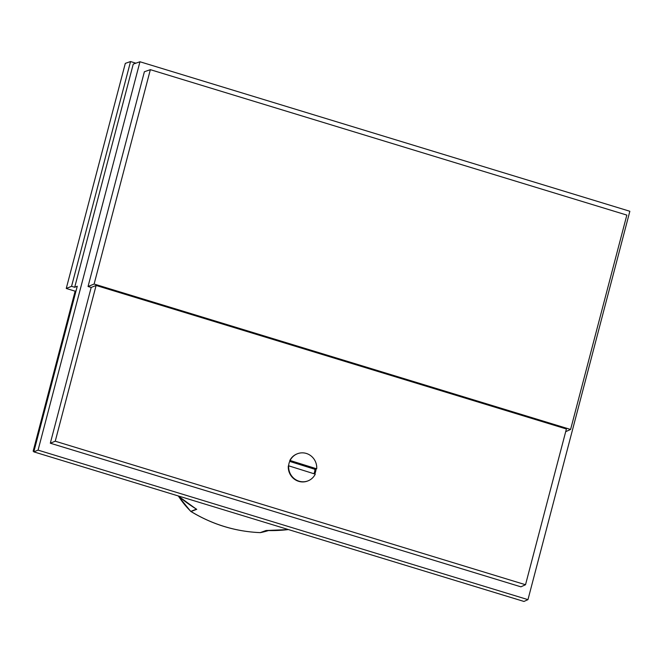 <?xml version="1.0" encoding="UTF-8"?>
<svg xmlns="http://www.w3.org/2000/svg" width="663" height="663" viewBox="0 0 663 663"><rect width="100%" height="100%" fill="white"/><g stroke="black" fill="none" stroke-linecap="round" stroke-linejoin="round"><path stroke-width="0.99" d="M177.974 495.858L196.381 509.167L190.853 511.38M178.173 495.916A148.968 142.976 68.2 0 0 196.745 509.317L196.381 509.167M260.484 532.613L260.559 532.596A80.911 77.654 68.2 0 0 268.432 530.574L260.178 532.638L266.103 530.491A148.968 142.976 68.2 0 0 288.43 529.563L266.228 530.508M288.596 465.849A14.271 13.699 -111.8 0 1 289.018 463.404A14.271 13.699 -111.8 0 1 290.021 460.719L289.756 460.636A14.553 13.964 -111.8 0 1 296.933 453.948L297.297 453.799A14.553 13.964 -111.8 0 1 316.699 468.816L316.069 468.882A14.271 13.699 -111.8 0 1 314.743 473.979M33.921 451.437L33.15 451.205L75.126 291.181L66.259 288.471L125.307 63.383L130.536 61.551L135.882 63.184M266.294 530.508L260.559 532.596A1.401 1.343 70 0 1 260.252 532.621A148.769 142.785 68.2 0 1 191.019 511.496L190.903 511.496C212.417 524.524 235.506 531.569 260.169 532.638L260.095 532.621M66.259 288.471L71.563 286.317L130.536 61.551M33.15 451.205L34.078 450.823M76.063 290.8L75.126 291.181M33.813 451.859L38.073 450.127L139.959 61.758L629.85 211.273L527.963 599.642L523.961 601.449L33.813 451.859L77.264 286.234L74.695 287.278L71.563 286.317M139.959 61.758L133.246 64.112L74.695 287.278M527.963 599.642L38.073 450.127M50.313 443.207L55.244 441.21L96.11 285.455L566.393 428.986L525.527 584.733L520.894 586.83L50.313 443.207L91.179 287.452L88.046 286.499L144.385 71.753L150.352 69.665L626.833 215.085L570.594 429.458L565.688 431.671M88.046 286.499L94.113 284.037L150.352 69.665M96.11 285.455L91.179 287.452M525.527 584.733L55.244 441.21M94.113 284.037L570.594 429.458M307.723 480.982A14.553 13.964 -111.8 0 1 288.314 465.965L288.678 465.816A14.553 13.964 -111.8 0 0 308.088 480.832L307.723 480.982M313.947 473.73A14.271 13.699 68.2 0 0 314.975 469.321L289.706 461.407M316.069 468.882L314.975 469.321M289.756 460.636L290.121 460.495A14.553 13.964 -111.8 0 1 297.297 453.799M288.678 465.816L315.265 474.144A14.553 13.964 -111.8 0 1 308.088 480.832M290.121 460.495L316.699 468.816M196.745 509.317L191.019 511.496A1.401 1.343 69.2 0 1 190.77 511.297A80.911 77.654 68.2 0 1 178.695 496.463M178.438 496.247L190.646 511.306"/></g></svg>
